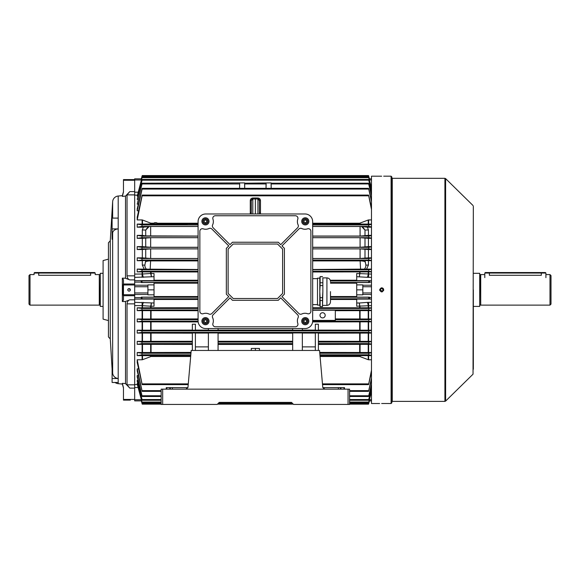 <?xml version="1.0" encoding="UTF-8"?>
<svg xmlns="http://www.w3.org/2000/svg" width="580" height="580" viewBox="0 0 580 580"><rect width="100%" height="100%" fill="white"/><g stroke="black" fill="none" stroke-linecap="round" stroke-linejoin="round"><path stroke-width="0.87" d="M103.095 306.407L100.296 306.407L100.296 273.303L103.095 273.303M100.296 274.449L100.028 305.065L99.281 305.131L99.281 274.579L95.207 274.579L95.207 273.05L34.09 273.05L34.09 274.579L30.015 274.579L30.015 305.131L29 304.116L29 275.594L30.015 274.579M90.625 272.542L90.625 275.282C96.534 274.514 96.534 274.514 90.625 275.282L38.679 275.282C32.763 274.514 32.763 274.514 38.679 275.282L38.679 272.542L94.692 272.542L95.207 273.05M380.422 289.601L381.669 291.124A1.276 1.276 0 0 0 382.945 289.855A1.276 1.276 0 0 0 381.669 288.579A1.276 1.276 0 0 0 380.393 289.855A1.276 1.276 0 0 0 381.669 291.124L381.415 291.102M381.915 291.102L382.379 290.913M382.843 290.341L382.843 289.362M382.727 289.144L381.915 288.608M34.09 273.05L34.604 272.542L38.679 272.542M112.1 228.904L112.1 218.102L118.204 218.102L118.204 228.904A6.112 4.321 180 0 0 112.643 232.95L112.1 239.301L112.1 228.904L118.204 228.904L118.204 382.466L112.1 382.466L112.1 378.508L118.204 378.508A6.112 5.902 180 0 1 112.643 372.983L112.1 364.312L112.1 378.508M130.348 400.113L123.468 400.113L130.348 400.113M128.818 291.102L129.072 291.124A1.276 1.276 0 0 0 130.348 289.855A1.276 1.276 0 0 0 129.072 288.579A1.276 1.276 0 0 0 127.796 289.855A1.276 1.276 0 0 0 129.072 291.124L129.318 291.102M129.971 290.754L130.246 290.341M130.319 290.101L129.072 288.579M123.141 192.843L122.851 193.865M128.361 288.796L127.825 290.101M127.897 290.341L128.173 290.754M110.272 240.816L110.272 338.887L108.446 336.958L108.446 242.744L110.272 240.816L112.643 201.738A6.112 6.112 0 0 1 118.204 196.025L122.351 195.663L123.468 191.683M134.676 179.597L123.468 179.597L123.468 192.009L122.351 196.395L125.505 196.098L125.505 278.248L129.804 279.886C128.216 279.386 127.288 278.037 127.034 275.848L134.676 275.848L134.676 194.887L127.034 194.887L127.034 275.848M127.034 303.862L127.034 384.823L134.676 384.823L134.676 303.862L127.034 303.862C127.281 301.68 128.209 300.331 129.804 299.824L125.505 301.462L125.505 383.605L122.351 383.315L123.468 387.694L123.468 400.113M115.043 382.466A6.112 6.112 0 0 0 118.204 383.685L122.351 384.047L122.351 383.315L125.505 383.605L129.804 388.122L127.034 384.823M110.272 338.887L112.1 368.989M108.446 320.573L103.095 319.138L103.095 260.572L108.446 259.137M122.351 384.047L123.468 388.027M127.034 194.887L129.804 191.588L125.505 196.098L122.351 196.395L122.351 195.663M123.468 283.707C122.365 287.796 122.365 291.892 123.468 296.003M122.351 278.139L123.468 279.734L123.468 299.976L122.351 301.571L122.351 278.139L125.505 278.248M125.505 301.462L122.351 301.571M154.026 284.889L147.915 284.889L147.915 286.745L134.676 286.745L134.676 285.222L134.676 294.488L134.676 292.958L147.915 292.958L147.915 294.821L154.026 294.821L154.026 282.554L141.31 282.554L141.157 280.829L154.026 280.829L154.026 276.711L134.676 277.363L134.676 178.836L141.31 178.836L141.991 176.298L141.31 178.836L134.676 178.836L141.31 178.836L141.157 179.532L141.991 176.298M382.068 403.506L391.087 403.521L391.087 176.182L391.855 176.951L391.855 289.855L391.855 177.915L392.261 178.321L392.261 401.382L391.855 401.788M381.27 176.204L380.9 176.204M380.893 176.204L371.483 176.182L371.483 403.521L379.632 403.521M381.669 176.204C379.037 176.182 379.037 176.182 381.669 176.204C384.293 176.182 384.293 176.182 381.669 176.204M381.669 403.506C379.037 403.528 379.037 403.528 381.669 403.506C384.293 403.528 384.293 403.528 381.669 403.506M383.663 290.254L383.547 290.631M382.445 291.74L382.06 291.856M381.669 291.892L381.27 291.849M379.668 290.254L379.632 289.855C380.988 292.48 382.351 292.48 383.706 289.855C382.351 287.223 380.995 287.223 379.632 289.855M473.338 206.255L473.034 374.18L473.338 206.255M381.575 287.818L382.162 287.876M382.184 287.883L383.003 288.318M383.315 288.651L383.576 289.13M391.855 289.855L391.855 402.759L391.087 403.521M473.338 369.199L473.338 289.855M181.272 224.076L182.801 224.076L181.272 224.076M171.006 223.807L172.238 223.807L171.006 223.807M166.851 223.807L167.939 223.807L166.851 223.807M164.408 223.8L163.719 223.779L164.408 223.8M162.153 223.807L161.211 223.807L162.153 223.8M154.026 223.655L150.459 223.706L150.459 224.438L151.989 224.489L187.13 224.438L187.13 223.706L185.6 223.655L157.078 223.655M160.921 223.807L159.804 223.807L160.921 223.8M163.502 223.807L162.385 223.807L163.502 223.8M165.916 223.807L165.213 223.749L165.916 223.807M168.816 223.757L168.091 223.779L168.816 223.749M172.949 223.807L173.652 223.779L172.949 223.807M175.472 223.807L176.704 223.807L175.472 223.807M150.459 224.438L150.459 224.815L151.989 224.873L185.6 224.873L187.13 224.815L187.13 224.438M166.851 223.757L167.598 223.764L166.851 223.757M171.767 223.793L171.383 223.749M171.404 223.771L171.767 223.786M173.413 223.771L172.615 223.8L173.434 223.8M154.026 223.054L154.026 224.076L157.078 224.076L157.078 223.054L154.026 223.054C155.049 222.597 156.071 222.597 157.078 223.054M217.174 404.441L161.153 404.441L161.153 389.158L349.588 389.158L349.588 404.441L293.567 404.441L291.53 402.404L219.211 402.404L217.174 404.441M187.231 388.709L185.948 389.158L187.978 387.302L191.204 350.458L319.536 350.458L322.763 387.302A2.037 2.037 0 0 0 322.821 387.636L344.491 387.636L344.491 389.158M323.51 388.709L324.793 389.158L322.763 387.302A2.037 2.037 0 0 0 322.821 387.636M166.25 389.158L166.25 387.636L166.757 387.636L166.757 389.158M169.809 389.158L169.809 387.636L166.757 387.636M169.809 387.636L172.362 387.636L172.362 389.158M187.92 387.636A2.037 2.037 0 0 0 187.978 387.302A2.037 2.037 0 0 1 187.92 387.636L172.362 387.636M291.53 402.404L274.724 402.404M236.017 402.404L219.211 402.404M473.338 273.303L479.703 273.303L479.703 306.407L473.338 306.407M479.703 305.261L479.972 274.644L480.718 274.579L480.718 305.131L549.985 305.131L549.985 274.579L545.91 274.579M541.321 272.542L541.321 275.282C547.237 274.514 547.237 274.514 541.321 275.282L489.375 275.282C483.466 274.514 483.466 274.514 489.375 275.282L489.375 273.05L484.793 273.05L485.308 272.542L545.396 272.542L545.91 273.05L489.375 273.05L489.375 272.542M549.985 274.579L551 275.594L551 304.116L549.985 305.131M545.91 277.632L545.91 273.05M209.025 221.357A3.567 3.567 0 0 0 205.465 217.79A3.567 3.567 0 0 0 201.898 221.357A3.567 3.567 0 0 0 205.465 224.924A3.567 3.567 0 0 0 209.025 221.357M308.843 221.357A3.567 3.567 0 0 0 305.276 217.79A3.567 3.567 0 0 0 301.716 221.357A3.567 3.567 0 0 0 305.276 224.924A3.567 3.567 0 0 0 308.843 221.357M209.025 321.175A3.567 3.567 0 0 0 205.465 317.608A3.567 3.567 0 0 0 201.898 321.175A3.567 3.567 0 0 0 205.465 324.742A3.567 3.567 0 0 0 209.025 321.175M308.843 321.175A3.567 3.567 0 0 0 305.276 317.608A3.567 3.567 0 0 0 301.716 321.175A3.567 3.567 0 0 0 305.276 324.742A3.567 3.567 0 0 0 308.843 321.175M297.388 221.611A7.641 7.641 0 0 1 297.801 219.131A2.545 2.545 0 0 0 295.394 215.753L215.347 215.753A2.545 2.545 0 0 0 212.94 219.131A7.641 7.641 0 0 1 212.621 224.873A2.545 2.545 0 0 0 213.128 227.759L230.028 244.666L232.45 242.237L278.284 242.237L280.713 244.666L297.613 227.759A2.545 2.545 0 0 0 298.113 224.873A7.641 7.641 0 0 1 297.388 221.611M212.381 316.571A2.545 2.545 0 0 0 212.621 317.659A7.641 7.641 0 0 1 212.94 323.401A2.545 2.545 0 0 0 215.347 326.779L295.394 326.779A2.545 2.545 0 0 0 297.801 323.401A7.641 7.641 0 0 1 298.113 317.659A2.545 2.545 0 0 0 297.613 314.773L280.713 297.866L278.284 300.295L232.45 300.295L230.028 297.866L213.128 314.773A2.545 2.545 0 0 0 212.381 316.571M205.719 328.555A7.641 7.641 0 0 1 198.077 320.921L198.077 221.611A7.641 7.641 0 0 1 205.719 213.976L305.022 213.976A7.641 7.641 0 0 1 312.663 221.611L312.663 320.921A7.641 7.641 0 0 1 305.022 328.555L205.719 328.555M233.189 298.512L277.552 298.512L282.612 293.444L282.612 249.088L277.552 244.02L233.189 244.02L228.121 249.088L228.121 293.444L233.189 298.512M208.981 314.012A2.545 2.545 0 0 0 211.867 313.512L228.767 296.605L226.345 294.183L226.345 248.349L228.767 245.92L211.867 229.02A2.545 2.545 0 0 0 208.981 228.52A7.641 7.641 0 0 1 203.232 228.839A2.545 2.545 0 0 0 199.861 231.246L199.861 311.286A2.545 2.545 0 0 0 203.232 313.693A7.641 7.641 0 0 1 208.981 314.012M298.874 313.512A2.545 2.545 0 0 0 301.76 314.012A7.641 7.641 0 0 1 307.509 313.693A2.545 2.545 0 0 0 310.88 311.286L310.88 231.246A2.545 2.545 0 0 0 307.509 228.839A7.641 7.641 0 0 1 301.76 228.52A2.545 2.545 0 0 0 298.874 229.02L281.974 245.92L284.396 248.349L284.396 294.183L281.974 296.605L298.874 313.512M206.11 222.481A1.298 1.298 0 0 0 206.11 220.233A1.298 1.298 0 0 0 204.167 221.357A1.298 1.298 0 0 0 206.11 222.481M202.913 221.357A2.545 2.545 0 0 1 205.465 218.812A2.545 2.545 0 0 1 208.01 221.357A2.545 2.545 0 0 1 205.465 223.902A2.545 2.545 0 0 1 202.913 221.357M205.465 219.863L206.756 220.61L206.756 222.104L205.465 222.85L204.167 222.104L204.167 220.61L205.465 219.863M206.11 322.291A1.298 1.298 0 0 0 206.11 320.051A1.298 1.298 0 0 0 204.167 321.175A1.298 1.298 0 0 0 206.11 322.291M202.913 321.175A2.545 2.545 0 0 1 205.465 318.63A2.545 2.545 0 0 1 208.01 321.175A2.545 2.545 0 0 1 205.465 323.72A2.545 2.545 0 0 1 202.913 321.175M205.465 319.681L206.756 320.428L206.756 321.922L205.465 322.668L204.167 321.922L204.167 320.428L205.465 319.681M305.928 222.481A1.298 1.298 0 0 0 305.928 220.233A1.298 1.298 0 0 0 303.985 221.357A1.298 1.298 0 0 0 305.928 222.481M302.731 221.357A2.545 2.545 0 0 1 305.276 218.812A2.545 2.545 0 0 1 307.828 221.357A2.545 2.545 0 0 1 305.276 223.902A2.545 2.545 0 0 1 302.731 221.357M305.276 219.863L306.574 220.61L306.574 222.104L305.276 222.85L303.985 222.104L303.985 220.61L305.276 219.863M305.928 322.291A1.298 1.298 0 0 0 305.928 320.051A1.298 1.298 0 0 0 303.985 321.175A1.298 1.298 0 0 0 305.928 322.291M302.731 321.175A2.545 2.545 0 0 1 305.276 318.63A2.545 2.545 0 0 1 307.828 321.175A2.545 2.545 0 0 1 305.276 323.72A2.545 2.545 0 0 1 302.731 321.175M305.276 319.681L306.574 320.428L306.574 321.922L305.276 322.668L303.985 321.922L303.985 320.428L305.276 319.681M330.484 291.638C330.484 304.761 330.484 304.761 330.484 291.638L330.484 300.077M322.85 277.892L322.85 291.638L322.85 277.892L326.924 277.892L326.924 305.385C329.085 305.167 330.274 303.985 330.484 301.817L330.484 300.223M317.492 305.109L317.492 278.161L317.492 305.109L319.79 305.109M322.502 282.757L320.131 282.757L320.131 276.617L319.79 277.885L319.79 305.385L320.131 306.661L322.502 306.574L320.131 306.661M322.502 306.661L322.85 291.638L322.502 297.692L320.131 297.692L319.79 291.638L320.131 285.585L322.502 285.585M320.131 282.757L320.131 285.585M320.131 306.574L320.131 300.52L322.502 300.52L322.502 306.574M320.131 297.692L320.131 300.52M320.131 276.704L322.502 276.704M322.502 297.692L322.502 300.52M319.993 315.317A2.595 2.595 0 0 0 322.596 317.912A2.595 2.595 0 0 0 325.192 315.317A2.595 2.595 0 0 0 322.596 312.721A2.595 2.595 0 0 0 319.993 315.317M266.053 183.207L266.031 188.34L266.14 183.94L244.593 183.94L244.709 188.34L244.688 183.207L271.157 182.91L271.121 183.41M142.187 183.207L137.221 204.138L142.187 183.207L244.673 182.91L244.637 183.41M239.547 188.34L239.663 183.94L239.547 188.34M239.569 183.207L239.663 183.94L142.078 183.94M362.826 292.958L362.826 294.821L356.714 294.821L356.714 284.889L362.826 284.889L362.826 292.958L371.483 292.958M154.026 296.539L198.077 296.539M330.484 296.539L356.714 296.539M368.235 310.619L368.626 310.612L368.626 319.007L368.235 319.007L368.235 310.619L335.327 310.699M371.483 310.612L368.626 310.612M371.483 310.344L368.699 309.966L368.771 308.444L371.483 308.089M371.483 321.559L368.684 321.175L368.793 319.645L371.483 319.283M368.626 319.007L371.483 319.007M335.327 318.927L368.235 319.007M142.506 319.007L142.114 319.007L142.114 310.612L142.506 310.619L142.506 319.007L198.077 318.927M142.114 321.842L142.506 321.842L142.506 330.194L142.114 330.194L142.114 321.842L137.221 321.842L137.221 319.007L142.114 319.007M137.221 319.007L141.948 319.645L142.056 321.175L137.221 321.842M371.483 195.569L368.662 183.94L271.077 183.94L271.186 188.34L271.164 183.207L368.554 183.207L371.483 194.554M368.662 183.94L368.554 183.207M138.315 204.138L137.221 204.138M251.292 213.976L251.292 200.528L252.8 198.998L255.367 198.954L255.367 213.976M208.387 333.079L195.402 333.079M218.065 350.458L218.065 332.949L208.387 332.949L208.387 350.458M292.675 333.174L218.065 333.174M292.675 350.458L292.675 332.949L302.347 332.949L302.347 350.458M302.347 333.079L315.339 333.079M315.339 350.458L315.339 332.949L318.391 332.949L318.391 342.055L368.829 342.055L371.483 341.671M368.235 333.087L368.626 333.079L368.626 341.366L368.235 341.359L368.235 333.087L318.391 333.174M371.483 333.079L368.626 333.079M371.483 332.782L368.662 332.376L368.815 330.854L371.483 330.477M137.221 330.194L141.926 330.854L142.078 332.376L137.221 333.079L137.221 330.194L142.114 330.194M142.114 333.079L142.506 333.087L142.506 341.359L142.114 341.366L142.114 333.079L137.221 333.079M192.35 333.174L142.506 333.087M195.402 350.458L195.402 332.949L192.35 332.949L192.35 350.458M218.065 330.107L292.675 330.107M208.387 328.555L208.387 330.252L218.065 330.252L218.065 328.555M195.402 330.107L208.387 330.107M192.35 330.252L195.402 330.252L195.402 324.205L192.35 324.205L192.35 330.252M142.506 330.194L192.35 330.107M371.483 321.842L368.626 321.842L368.626 330.194L371.483 330.194M368.626 330.194L368.235 330.194L368.235 321.842L312.598 321.929M318.391 330.107L368.235 330.194M318.391 330.252L315.339 330.252L315.339 324.205L318.391 324.205L318.391 330.252M302.347 330.107L315.339 330.107M302.347 328.555L302.347 330.252L292.675 330.252L292.675 328.555M255.367 350.458L255.367 348.399L251.292 348.457L251.292 350.458M255.367 348.399L259.441 348.457L259.441 350.458M292.675 344.44L218.065 344.44M218.065 341.272L292.675 341.272M198.143 321.929L142.506 321.842M192.35 344.44L142.506 344.346L142.506 352.51L191.03 352.408M142.506 341.359L192.35 341.272M318.391 341.272L368.235 341.359M318.391 350.458L318.391 342.055M137.221 341.366L141.904 342.055L142.1 343.585L137.221 344.339L137.221 341.366L142.114 341.366M142.506 352.51L142.114 352.517L142.114 344.339L137.221 344.339M142.114 344.339L142.506 344.346M142.114 352.517L137.221 352.517L141.89 353.256L142.114 354.786L137.221 355.627L142.506 355.627L142.506 359.701L151.068 356.482L190.675 356.482M190.74 355.743L142.506 355.627M137.221 359.774L142.165 384.627L137.221 362.58L137.221 359.774L142.114 359.774L142.114 355.627M142.506 359.701L142.114 359.774M356.714 284.889L356.714 282.554L369.431 282.554L369.583 280.829L356.714 280.829L356.714 273.485L371.483 274.094M371.483 305.609L356.714 306.226L356.714 298.881L369.583 298.881L369.431 297.149L356.714 297.149L356.714 294.821M371.483 219.929L368.626 219.929L368.626 224.083L371.483 224.083M371.483 227.193L367.466 227.193L368.43 229.956L365.001 230.057L361.558 226.497L367.466 227.193M371.483 235.364L368.43 235.364L368.43 229.956M371.483 238.344L368.43 238.344L368.43 246.623L371.483 246.623M371.483 249.516L368.43 249.516L368.43 257.868L371.483 257.868M371.483 260.695L368.43 260.695L368.43 265.067L366.553 269.091L371.483 269.091M371.483 271.889L368.626 271.889L368.626 277.363L367.176 277.305A4.074 1.109 94.4 0 0 368.235 274.021L368.235 271.889L312.663 271.969M312.663 307.733L368.235 307.813L368.235 305.689A4.074 1.109 85.6 0 0 367.176 302.397L368.626 302.347L368.626 307.82L371.483 307.82M368.626 341.366L371.483 341.366M371.483 344.339L368.626 344.339L368.626 352.517L371.483 352.517M371.483 355.627L368.626 355.627L368.626 359.774L371.483 359.774M369.583 298.881L368.72 298.765L368.75 297.236L369.431 297.149M356.714 299.476L330.484 299.476M369.431 282.554L368.75 282.467L368.72 280.945L369.583 280.829M330.267 280.234L356.714 280.234M356.714 283.171L330.484 283.171M368.235 271.889L368.626 271.889M368.626 307.82L368.235 307.813M369.431 400.874L371.483 400.874L369.424 400.874L371.483 400.874L369.431 400.874L368.75 403.412L369.271 400.171M141.31 400.874L134.676 400.874L141.317 400.874L134.676 400.874L141.317 400.874L141.991 403.412L141.469 400.171M349.588 403.412L368.75 403.412L368.539 404.144L369.583 400.171M141.157 400.171L141.991 403.412M371.483 178.836L369.395 178.836L371.483 178.836L369.424 178.836L368.75 176.298L369.583 179.532L368.539 175.559L368.75 176.298L142.02 176.298M198.077 283.171L154.026 283.171M134.676 400.874L134.676 294.488L147.915 294.488M137.801 383.576L137.221 383.576L137.221 384.156L142.194 402.781L161.153 402.781M138.062 380.364L137.221 380.364L137.221 381.314L142.194 400.258L161.153 400.258M138.315 375.564L137.221 375.564L137.221 376.964L142.187 396.502L161.153 396.502M138.562 368.887L137.221 368.887L137.221 370.859L142.18 391.362L161.153 391.362M137.221 352.517L137.221 355.627M142.114 310.612L137.221 310.612L137.221 307.82L142.114 307.82L142.114 305.609L134.676 305.609M371.483 249.226L368.815 248.856L368.662 247.334L371.483 246.928M368.43 246.623L360.086 247.268L312.663 247.268M312.663 248.893L360.086 248.893L368.43 249.516M137.221 307.82L141.969 308.444L142.035 309.966L137.221 310.612M198.077 310.699L142.506 310.619M150.669 307.741L150.677 306.211L151.068 306.226L142.506 305.689L142.506 307.813L198.077 307.733M142.506 307.813L142.114 307.82M371.483 238.039L368.829 237.655L368.641 236.125L371.483 235.69M368.43 235.364L360.086 236.06L312.663 236.06M312.663 237.691L360.086 237.691L368.43 238.344M312.663 223.967L368.235 224.076L368.235 220.001L359.673 223.227L312.663 223.227M371.483 226.86L368.851 226.446L368.619 224.924L371.483 224.445M368.626 224.083L368.235 224.076M312.663 226.483L361.558 226.497M371.483 271.621L368.771 271.266L368.699 269.736L371.483 269.367M366.553 269.091L312.663 269.49M371.483 260.42L368.793 260.065L368.684 258.535L371.483 258.151M368.43 257.868L360.086 258.477L312.663 258.477M312.663 260.101L360.086 260.101L368.43 260.695M198.077 299.476L154.026 299.476M360.586 269.49L360.086 260.101M371.483 188.297L368.539 176.929L371.483 187.869M142.035 177.661L137.221 196.127L142.194 176.929L142.035 177.661L368.699 177.661M137.801 196.127L137.221 196.127M371.483 191.226L368.546 179.445L371.483 190.523M142.056 180.184L137.221 199.346L142.194 179.445L142.056 180.184L368.684 180.184M138.062 199.346L137.221 199.346M371.483 201.536L368.561 188.34L371.483 200.143M142.1 189.08L137.221 210.815L137.221 208.844L142.18 188.34L142.1 189.08L368.641 189.08M138.562 210.815L137.221 210.815M368.235 220.001L368.626 219.929M371.483 209.518L368.575 195.083L371.483 207.604M142.114 195.815L137.221 219.929L137.221 217.13L142.165 195.083L142.114 195.815L368.619 195.815M142.114 219.929L142.506 220.001L142.506 224.076L142.114 224.083L142.114 219.929L137.221 219.929M154.026 223.227L150.669 223.148L142.506 220.001M198.077 223.227L157.078 223.227M371.483 385.156L368.554 396.502L371.483 384.141M137.221 375.564L142.187 396.502M371.483 379.566L368.561 391.362L371.483 378.167M137.221 368.887L142.18 391.362M371.483 355.264L368.619 354.786L368.851 353.256L371.483 352.85M368.626 359.774L368.235 359.701L368.235 355.627L320 355.743M368.235 355.627L368.626 355.627M368.626 352.517L368.235 352.51L368.235 344.346L318.391 344.44M319.711 352.408L368.235 352.51M371.483 372.106L368.575 384.627L371.483 370.192M320.066 356.482L359.673 356.482L368.235 359.701M371.483 391.834L368.539 402.781L371.483 391.406M137.221 383.576L142.194 402.781M371.483 389.187L368.546 400.258L371.483 388.484M137.221 380.364L142.194 400.258M198.077 247.268L150.655 247.268L142.31 246.623L142.31 238.344L137.221 238.344L141.904 237.655L198.077 237.655M198.077 258.477L150.655 258.477L142.31 257.868L142.31 249.516L137.221 249.516L141.926 248.856L142.078 247.334L137.221 246.623L142.31 246.623M142.31 249.516L150.655 248.893L198.077 248.893M134.676 302.347L154.026 302.999L154.026 298.881L141.157 298.881L141.31 297.149L154.026 297.149L154.026 294.821M141.31 297.149L141.991 297.236L142.02 298.765L141.157 298.881M198.077 236.06L145.732 235.908L142.31 235.364L142.31 229.956L143.274 227.193L137.221 227.193L141.89 226.446L198.077 226.446M141.904 237.655L142.1 236.125L137.221 235.364L142.31 235.364M142.31 238.344L150.655 237.691L198.077 237.691M187.13 223.967L198.077 223.967M142.506 224.076L150.669 223.967M141.89 226.446L142.114 224.924L137.221 224.083L142.114 224.083M143.274 227.193L149.183 226.497L198.077 226.483M141.157 280.829L142.02 280.945L141.991 282.467L141.31 282.554M154.026 280.234L198.077 280.234M368.235 321.842L368.626 321.842M198.077 269.49L137.221 269.091L142.035 269.736L141.969 271.266L137.221 271.889L142.506 271.889L142.506 274.021L151.068 273.448L150.677 273.499L151.402 276.711L151.068 273.485L154.026 273.485L154.026 276.711M198.077 271.969L142.506 271.889M144.181 269.091L142.31 265.067L142.31 260.695L137.221 260.695L141.948 260.065L142.056 258.535L137.221 257.868L142.31 257.868M142.31 260.695L150.655 260.101L198.077 260.101M368.235 344.346L368.626 344.339M371.483 344.02L368.641 343.585L368.829 342.055M134.676 274.094L142.506 274.021A4.074 1.109 -94.4 0 0 143.565 277.305M149.183 226.497L145.732 230.057L142.31 229.956M143.565 302.397A4.074 1.109 -85.6 0 0 142.506 305.689L142.114 305.609L142.114 302.347M150.655 260.101L150.155 269.49M147.915 285.222L134.676 285.222L134.676 277.363M137.221 269.091L137.221 271.889M137.221 257.868L137.221 260.695M137.221 246.623L137.221 249.516M137.221 235.364L137.221 238.344M137.221 224.083L137.221 227.193M142.31 265.067L144.884 265.103L145.732 260.239M365.001 260.239L365.857 265.103L368.43 265.067M148.291 226.519L145.732 230.057L145.732 235.908M146.733 269.388A5.089 4.93 -90 0 1 144.884 265.103M365.001 235.908L365.001 230.057L362.449 226.519M365.857 265.103A5.089 4.93 90 0 1 364.008 269.388M154.026 302.999L154.026 306.226L151.068 306.226L151.402 302.999L150.677 306.211M147.915 286.745L147.915 292.958M150.669 271.969L150.677 273.499M362.826 286.745L371.483 286.745M362.826 289.855L356.714 289.855M360.064 273.499L359.673 273.485L359.339 276.711L360.071 271.969M360.071 307.741L359.339 302.999L367.176 302.397M356.714 302.999L359.339 302.999L359.673 306.226L360.064 306.211M147.915 289.855L154.026 289.855M302.347 346.891L315.339 346.891M208.387 346.891L195.402 346.891M259.441 205.023L259.441 200.528L257.94 198.998L255.367 198.954L255.367 197.969L257.962 198.012C259.47 198.2 260.304 199.049 260.464 200.564L259.441 200.528L259.441 213.976M252.779 198.012L252.8 198.998A1.53 1.53 0 0 0 251.292 200.528L250.277 200.564C250.429 199.049 251.263 198.2 252.779 198.012L255.367 197.969M257.962 198.012L257.94 198.998A1.53 1.53 0 0 1 259.441 200.528A1.53 1.53 0 0 0 257.94 198.998L257.94 213.976M250.285 213.976L250.277 212.73L251.292 212.693M260.464 200.564L260.464 212.73L259.441 212.693M312.663 320.406L335.327 320.406L335.327 310.227L312.663 310.227M112.643 201.738L112.643 218.102M112.643 232.95L112.643 372.983M118.204 196.025L118.204 218.102M118.204 382.466L118.204 383.685M134.676 388.122L129.804 388.122M123.468 399.439L134.676 399.439M134.676 279.886L129.804 279.886M123.468 284.012L134.676 284.012M129.804 299.824L134.676 299.824M123.468 295.699L134.676 295.699M123.468 284.969L134.676 284.969M123.468 294.742L134.676 294.742M129.804 191.588L134.676 191.588M123.468 180.264L134.676 180.264M392.261 401.382L444.911 401.382L444.911 178.321L445.621 178.618L445.621 401.092L473.034 374.18M151.989 224.489L151.989 224.873M185.6 224.489L185.6 224.873M154.28 222.8L156.825 222.8L154.28 222.8M343.983 389.158L343.983 387.636M340.924 387.636L340.924 389.158M348.058 404.441L348.058 389.158M162.683 389.158L162.683 404.441M170.324 387.636L170.324 389.158M338.379 389.158L338.379 387.636M340.416 389.158L340.416 387.636M207.857 221.357A2.392 2.392 0 0 0 205.465 218.964A2.392 2.392 0 0 0 203.065 221.357A2.392 2.392 0 0 0 205.465 223.749A2.392 2.392 0 0 0 207.857 221.357M207.857 321.175A2.392 2.392 0 0 0 205.465 318.782A2.392 2.392 0 0 0 203.065 321.175A2.392 2.392 0 0 0 205.465 323.567A2.392 2.392 0 0 0 207.857 321.175M307.668 221.357A2.392 2.392 0 0 0 305.276 218.964A2.392 2.392 0 0 0 302.883 221.357A2.392 2.392 0 0 0 305.276 223.749A2.392 2.392 0 0 0 307.668 221.357M307.668 321.175A2.392 2.392 0 0 0 305.276 318.782A2.392 2.392 0 0 0 302.883 321.175A2.392 2.392 0 0 0 305.276 323.567A2.392 2.392 0 0 0 307.668 321.175M312.663 309.966L368.699 309.966M141.948 319.645L198.077 319.645M335.327 319.645L368.793 319.645M142.056 321.175L198.085 321.175M312.656 321.175L368.684 321.175M142.078 332.376L368.662 332.376M141.926 330.854L368.815 330.854M359.673 330.107L359.673 321.929M151.068 321.929L151.068 330.107M151.068 344.44L151.068 352.408M151.068 333.174L151.068 341.272M359.673 341.272L359.673 333.174M218.065 343.585L292.675 343.585M218.065 342.055L292.675 342.055M142.1 343.585L192.35 343.585M141.904 342.055L192.35 342.055M141.89 353.256L190.958 353.256M142.114 354.786L190.82 354.786M142.114 383.887L188.275 383.887M151.068 355.743L151.068 356.482M362.826 285.222L371.483 285.222M369.424 282.112L371.483 282.112M369.424 297.591L371.483 297.591M362.826 294.488L371.483 294.488M330.484 298.765L368.72 298.765M330.484 297.236L368.75 297.236M330.448 280.945L368.72 280.945M330.484 282.467L368.75 282.467M359.673 273.448L359.673 271.969M359.673 307.733L359.673 306.262M142.02 403.412L161.153 403.412M218.203 403.412L292.537 403.412M134.676 384.547L137.322 384.547M312.663 247.334L368.662 247.334M312.663 248.856L368.815 248.856M142.035 309.966L198.077 309.966M141.969 308.444L198.077 308.444M312.663 236.125L368.641 236.125M312.663 237.655L368.829 237.655M312.663 224.924L368.619 224.924M312.663 226.446L368.851 226.446M312.663 271.266L368.771 271.266M312.663 269.736L368.699 269.736M312.663 258.535L368.684 258.535M312.663 260.065L368.793 260.065M360.086 258.477L360.086 248.893M360.086 236.06L360.086 226.483M151.068 306.262L151.068 307.733M360.086 247.268L360.086 237.691M359.673 223.967L359.673 223.227M312.663 260.899L360.086 260.899A5.089 1.312 180 0 1 365.001 261.87M260.464 212.73L260.456 213.976M250.277 212.73L250.277 200.564M142.078 395.763L161.153 395.763M349.588 395.763L368.662 395.763M142.1 390.63L161.153 390.63M349.588 390.63L368.641 390.63M319.913 354.786L368.619 354.786M319.783 353.256L368.851 353.256M322.465 383.887L368.619 383.887M142.035 402.041L161.153 402.041M349.588 402.041L368.699 402.041M142.056 399.526L161.153 399.526M349.588 399.526L368.684 399.526M142.078 247.334L198.077 247.334M141.926 248.856L198.077 248.856M142.02 298.765L198.077 298.765M141.991 297.236L198.077 297.236M312.663 308.444L368.771 308.444M142.1 236.125L198.077 236.125M142.114 224.924L198.077 224.924M142.02 280.945L198.077 280.945M141.991 282.467L198.077 282.467M141.969 271.266L198.077 271.266M142.035 269.736L198.077 269.736M142.056 258.535L198.077 258.535M141.948 260.065L198.077 260.065M318.391 343.585L368.641 343.585M150.669 352.415L150.669 344.44M360.071 344.44L360.071 352.415M359.673 352.408L359.673 344.44M150.669 341.272L150.669 333.174M360.071 333.174L360.071 341.272M150.655 248.893L150.655 258.477M145.732 258.339L145.732 249.037M365.001 249.037L365.001 258.339M150.669 330.107L150.669 321.929M360.071 321.929L360.071 330.107M151.068 271.969L151.068 273.448M142.114 277.363L142.114 271.889M150.655 226.483L150.655 236.06M150.669 318.927L150.669 310.699M151.068 310.699L151.068 318.927M359.673 318.927L359.673 310.699M360.071 310.699L360.071 318.927M150.655 237.691L150.655 247.268M145.732 247.124L145.732 237.836M365.001 237.836L365.001 247.124M150.669 356.562L150.669 355.743M359.673 356.482L359.673 355.743M360.071 355.743L360.071 356.562M150.669 223.684L150.669 223.148M151.068 223.227L151.068 223.662M360.071 223.148L360.071 223.967M145.732 261.87A5.089 1.312 180 0 1 150.655 260.899L198.077 260.899M137.322 195.163L134.676 195.163M141.353 179.967L134.676 179.967M134.676 192.198L138.112 192.198M138.112 387.512L134.676 387.512M141.353 399.743L134.676 399.743M154.026 299.07L134.676 299.07M154.026 280.64L134.676 280.64M141.317 297.591L134.676 297.591M141.317 282.112L134.676 282.112M369.38 179.967L371.483 179.967M369.38 399.743L371.483 399.743M367.176 277.305L356.714 276.711M356.714 280.64L371.483 280.64M371.483 277.363L368.626 277.363M368.626 302.347L371.483 302.347M356.714 299.07L371.483 299.07M251.292 200.528A1.53 1.53 0 0 1 252.8 198.998L252.8 213.976M100.028 274.644L99.281 274.579M99.281 305.131L30.015 305.131M473.034 205.523L445.621 178.618M444.911 178.321L392.261 178.321M391.087 176.182L383.706 176.182M444.911 401.382L445.621 401.092M480.718 274.579L484.793 274.579M479.972 305.065L480.718 305.131M484.793 277.632L484.793 273.05M317.492 278.161L319.79 278.161M312.663 278.646L317.245 278.646M312.663 304.623L317.245 304.623M320.131 276.617L322.502 276.617M322.85 305.385L326.924 305.385M326.924 277.892C329.085 278.103 330.274 279.292 330.484 281.459M142.165 384.627L188.21 384.627M142.201 175.559L368.539 175.559M142.194 176.929L368.539 176.929M142.194 179.445L368.546 179.445M142.18 188.34L368.561 188.34M142.165 195.083L368.575 195.083M349.588 396.502L368.554 396.502M142.201 404.144L161.153 404.144L142.201 404.144M217.464 404.144L293.27 404.144L217.464 404.144M349.588 404.144L368.539 404.144L349.588 404.144M349.588 391.362L368.561 391.362M322.524 384.627L368.575 384.627M218.834 402.781L291.907 402.781M349.588 402.781L368.539 402.781M349.588 400.258L368.546 400.258"/></g></svg>
